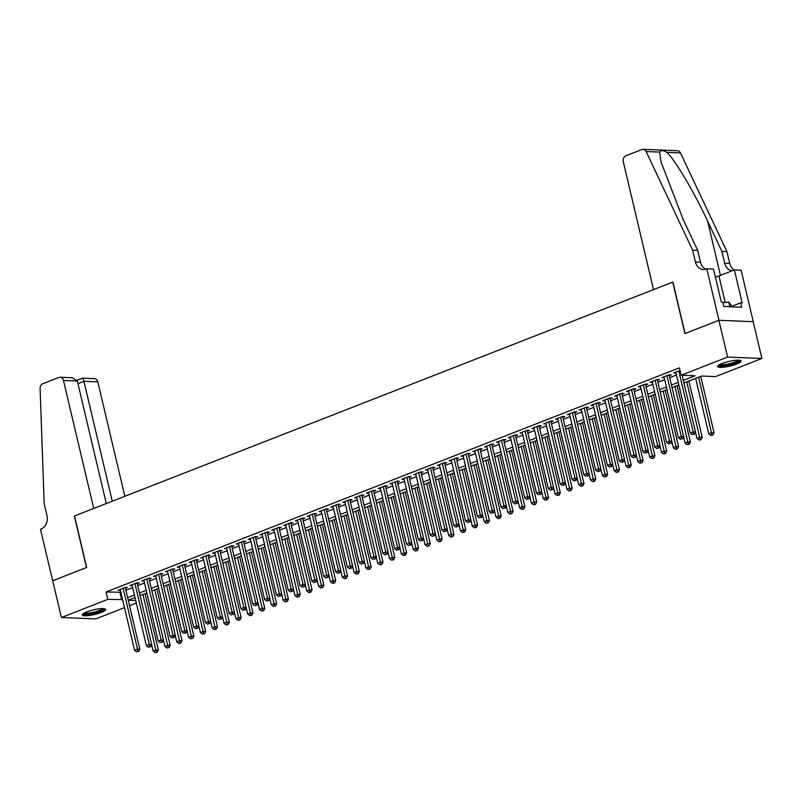 <?xml version="1.0" encoding="UTF-8"?>
<svg xmlns="http://www.w3.org/2000/svg" width="802" height="802" viewBox="0 0 802 802"><rect width="100%" height="100%" fill="white"/><g stroke="black" fill="none" stroke-linecap="round" stroke-linejoin="round"><path stroke-width="1.2" d="M86.686 611.906A12.03 2.396 -13.3 0 1 98.796 608.858A12.03 2.396 -13.3 0 1 105.623 609.43A12.03 2.396 -13.3 0 1 101.152 612.487A12.03 2.396 -13.3 0 1 89.042 615.535A12.03 2.396 -13.3 0 1 82.215 614.964A12.03 2.396 -13.3 0 1 86.686 611.906M722.141 363.486A12.03 2.396 -13.3 0 1 734.251 360.439A12.03 2.396 -13.3 0 1 741.078 361.01A12.03 2.396 -13.3 0 1 736.607 364.068A12.03 2.396 -13.3 0 1 724.497 367.115A12.03 2.396 -13.3 0 1 717.67 366.544A12.03 2.396 -13.3 0 1 722.141 363.486M52.641 580.758L86.506 567.515L74.345 516.027L93.734 508.448L63.478 380.479A4.632 3.699 -87.7 0 0 60.12 377.241A4.632 3.699 -87.7 0 0 58.887 377.451L42.747 383.757A4.632 3.699 -87.7 0 0 40.1 388.459L44.18 503.716L46.957 515.486A10.797 8.621 92.3 0 1 41.123 529.019L40.471 529.27L52.701 580.758L86.686 567.445L74.516 515.967L672.738 282.103L684.908 333.582L718.893 320.299L753.208 321.692L761.9 358.464L715.494 376.609L701.59 376.038L683.895 382.955M136.31 603.024L129.543 605.67M124.48 607.645L95.709 618.903L61.393 617.51L107.799 599.365L122.576 599.585M125.443 588.337L127.508 587.525L125.192 587.435L118.105 590.202L120.38 590.302M137.262 583.716L139.337 582.904L137.012 582.813L129.924 585.58L132.2 585.671M149.092 579.094L151.157 578.282L148.841 578.192L141.743 580.959L144.029 581.049M160.911 574.473L162.976 573.661L160.661 573.57L153.563 576.337L155.849 576.427M172.731 569.851L174.806 569.039L172.48 568.949L165.392 571.716L167.668 571.806M184.55 565.23L186.625 564.418L184.31 564.327L177.212 567.094L179.498 567.184M196.38 560.608L198.445 559.796L196.129 559.706L189.031 562.473L191.317 562.563M208.199 555.986L210.264 555.174L207.949 555.084L200.861 557.851L203.137 557.941M220.019 551.365L222.094 550.553L219.768 550.463L212.68 553.23L214.966 553.32M231.848 546.743L233.913 545.931L231.598 545.831L224.5 548.608L226.786 548.698M243.668 542.122L245.733 541.31L243.417 541.21L236.319 543.987L238.605 544.077M255.487 537.5L257.562 536.688L255.236 536.588L248.149 539.365L250.424 539.455M267.317 532.869L269.382 532.067L267.066 531.967L259.968 534.744L262.254 534.834M279.136 528.247L281.201 527.445L278.885 527.345L271.788 530.122L274.073 530.212M290.956 523.626L293.031 522.824L290.705 522.724L283.617 525.5L285.893 525.591M302.775 519.004L304.85 518.202L302.534 518.102L295.437 520.879L297.722 520.969M314.605 514.383L316.67 513.581L314.354 513.481L307.256 516.257L309.542 516.348M326.424 509.761L328.489 508.959L326.173 508.859L319.086 511.636L321.361 511.726M338.243 505.14L340.319 504.338L337.993 504.237L330.905 507.014L333.181 507.105M350.073 500.518L352.138 499.716L349.822 499.616L342.725 502.393L345.01 502.483M361.892 495.897L363.958 495.095L361.642 494.994L354.544 497.771L356.83 497.862M373.712 491.275L375.787 490.473L373.461 490.373L366.374 493.15L368.649 493.24M385.531 486.654L387.607 485.852L385.291 485.751L378.193 488.528L380.479 488.618M397.361 482.032L399.426 481.23L397.11 481.13L390.013 483.907L392.298 483.997M409.18 477.411L411.246 476.609L408.93 476.508L401.842 479.285L404.118 479.375M421 472.789L423.075 471.987L420.749 471.887L413.662 474.664L415.947 474.754M432.829 468.167L434.895 467.365L432.579 467.265L425.481 470.042L427.767 470.132M444.649 463.546L446.714 462.744L444.398 462.644L437.301 465.421L439.586 465.511M456.468 458.924L458.543 458.122L456.218 458.022L449.13 460.799L451.406 460.889M468.298 454.303L470.363 453.491L468.047 453.401L460.95 456.178L463.235 456.268M480.117 449.681L482.182 448.869L479.867 448.779L472.769 451.556L475.055 451.646M491.937 445.06L494.012 444.248L491.686 444.158L484.598 446.935L486.874 447.025M503.756 440.438L505.831 439.626L503.516 439.536L496.418 442.313L498.704 442.403M515.586 435.817L517.651 435.005L515.335 434.915L508.237 437.692L510.523 437.782M527.405 431.195L529.47 430.383L527.155 430.293L520.067 433.07L522.343 433.16M539.225 426.574L541.3 425.762L538.974 425.672L531.886 428.448L534.162 428.539M551.054 421.952L553.119 421.14L550.804 421.05L543.706 423.827L545.992 423.917M562.874 417.331L564.939 416.519L562.623 416.428L555.525 419.205L557.811 419.296M574.693 412.709L576.768 411.897L574.443 411.807L567.355 414.584L569.631 414.674M586.523 408.088L588.588 407.276L586.272 407.185L579.174 409.962L581.46 410.053M598.342 403.466L600.407 402.654L598.091 402.564L590.994 405.341L593.279 405.431M610.162 398.845L612.227 398.033L609.911 397.942L602.823 400.709L605.099 400.81M621.981 394.223L624.056 393.411L621.73 393.321L614.643 396.088L616.928 396.188M633.811 389.602L635.876 388.79L633.56 388.699L626.462 391.466L628.748 391.566M645.63 384.98L647.695 384.168L645.379 384.078L638.292 386.845L640.567 386.945M657.45 380.359L659.525 379.546L657.199 379.456L650.111 382.223L652.387 382.323M669.279 375.737L671.344 374.925L669.028 374.835L661.931 377.602L664.216 377.702M683.294 380.389L695.093 375.777L681.179 375.216L679.444 367.857L106.054 592.006L120.841 592.237M125.894 590.262L132.661 587.615M137.723 585.64L144.48 582.994M149.543 581.019L156.31 578.372M161.362 576.397L168.129 573.751M173.192 571.776L179.949 569.129M185.011 567.144L191.778 564.508M196.831 562.523L203.598 559.886M208.65 557.901L215.417 555.265M220.48 553.28L227.247 550.643M232.299 548.658L239.066 546.022M244.119 544.037L250.886 541.4M255.948 539.415L262.705 536.779M267.768 534.794L274.535 532.157M279.587 530.172L286.354 527.536M291.407 525.551L298.174 522.914M303.236 520.929L310.003 518.293M315.056 516.308L321.823 513.661M326.875 511.686L333.642 509.039M338.705 507.065L345.462 504.418M350.524 502.443L357.291 499.796M362.344 497.821L369.11 495.175M374.173 493.2L380.93 490.553M385.993 488.578L392.759 485.932M397.812 483.957L404.579 481.31M409.632 479.335L416.398 476.689M421.461 474.714L428.228 472.067M433.28 470.092L440.047 467.446M445.1 465.471L451.867 462.824M456.929 460.849L463.686 458.203M468.749 456.228L475.516 453.581M480.568 451.606L487.335 448.96M492.388 446.985L499.155 444.338M504.217 442.363L510.984 439.717M516.037 437.742L522.804 435.095M527.856 433.12L534.623 430.473M539.686 428.499L546.443 425.852M551.505 423.877L558.272 421.23M563.325 419.256L570.092 416.609M575.154 414.634L581.911 411.987M586.974 410.012L593.741 407.366M598.793 405.391L605.56 402.744M610.613 400.769L617.38 398.123M622.442 396.148L629.209 393.501M634.262 391.526L641.029 388.88M646.081 386.905L652.848 384.258M657.911 382.283L664.668 379.637M669.73 377.662L676.497 375.015M680.076 370.514L673.75 372.98L676.036 373.08M718.893 320.299L727.584 357.07L761.9 358.464M52.701 580.728L61.393 617.51M106.054 592.006L107.799 599.365M681.179 375.216L727.584 357.07M127.638 597.61L134.405 594.964M139.458 592.989L146.225 590.342M151.277 588.367L158.044 585.721M163.107 583.746L169.864 581.099M174.926 579.124L181.693 576.478M186.746 574.503L193.513 571.856M198.575 569.881L205.332 567.235M210.395 565.26L217.162 562.613M222.214 560.638L228.981 557.991M234.034 556.017L240.8 553.37M245.863 551.395L252.63 548.748M257.683 546.774L264.449 544.127M269.502 542.152L276.269 539.505M281.332 537.53L288.088 534.884M293.151 532.909L299.918 530.262M304.971 528.287L311.737 525.641M316.79 523.666L323.557 521.019M328.62 519.044L335.386 516.398M340.439 514.423L347.206 511.776M352.258 509.801L359.025 507.155M364.088 505.18L370.845 502.533M375.907 500.558L382.674 497.912M387.727 495.937L394.494 493.29M399.556 491.315L406.313 488.669M411.376 486.694L418.143 484.047M423.195 482.072L429.962 479.426M435.015 477.451L441.782 474.804M446.844 472.829L453.611 470.183M458.664 468.208L465.431 465.561M470.483 463.586L477.25 460.939M482.313 458.965L489.07 456.318M494.132 454.343L500.899 451.696M505.952 449.721L512.719 447.075M517.781 445.1L524.538 442.453M529.601 440.478L536.368 437.832M541.42 435.857L548.187 433.21M553.24 431.235L560.007 428.589M565.069 426.614L571.826 423.967M576.889 421.982L583.655 419.346M588.708 417.361L595.475 414.724M600.538 412.739L607.294 410.103M612.357 408.118L619.124 405.481M624.177 403.496L630.943 400.86M635.996 398.875L642.763 396.238M647.826 394.253L654.592 391.617M659.645 389.632L666.412 386.995M671.464 385.01L678.231 382.374M128.25 600.197L135.708 600.497M678.843 384.93L672.076 387.577M667.013 389.551L660.257 392.198M655.194 394.173L648.427 396.82M643.374 398.794L636.608 401.441M631.545 403.416L624.788 406.063M619.725 408.038L612.959 410.684M607.906 412.659L601.139 415.306M596.087 417.281L589.32 419.927M584.257 421.912L577.49 424.549M572.438 426.534L565.671 429.17M560.618 431.155L553.851 433.792M548.789 435.777L542.032 438.413M536.969 440.398L530.202 443.035M525.15 445.02L518.383 447.656M513.32 449.641L506.563 452.278M501.501 454.263L494.734 456.899M489.681 458.884L482.914 461.521M477.862 463.506L471.095 466.142M466.032 468.127L459.275 470.764M454.213 472.749L447.446 475.396M442.393 477.37L435.626 480.017M430.564 481.992L423.807 484.639M418.744 486.613L411.977 489.26M406.925 491.235L400.158 493.882M395.105 495.857L388.338 498.503M383.276 500.478L376.509 503.125M371.456 505.1L364.689 507.746M359.637 509.721L352.87 512.368M347.807 514.343L341.05 516.989M335.988 518.964L329.221 521.611M324.168 523.586L317.402 526.232M312.339 528.207L305.582 530.854M300.519 532.829L293.753 535.475M288.7 537.45L281.933 540.097M276.88 542.072L270.114 544.718M265.051 546.693L258.284 549.34M253.231 551.315L246.465 553.961M241.412 555.936L234.645 558.583M229.583 560.558L222.826 563.204M217.763 565.179L210.996 567.826M205.944 569.801L199.177 572.448M194.124 574.422L187.357 577.069M182.295 579.044L175.528 581.691M170.475 583.666L163.708 586.312M158.656 588.287L151.889 590.934M146.826 592.909L140.069 595.555M135.007 597.53L128.24 600.177M119.969 592.578L121.704 599.926M678.783 371.015L693.179 431.917L690.221 433.07L675.825 372.178M682.071 375.246L695.494 432.007L693.179 431.917L693.439 434.203L692.256 434.664L693.439 434.203M694.362 434.243L695.494 432.007M690.221 433.07L692.256 434.664M695.655 378.364L708.767 433.822L711.725 432.669L714.041 432.769L700.717 376.379M711.986 434.955L710.803 435.416L712.908 434.995L711.986 434.955L698.612 377.201M710.803 435.416L708.767 433.822M714.041 432.769L712.908 434.995M739.233 360.218A10.406 2.075 -13.3 0 1 738.512 361.261A10.406 2.075 -13.3 0 1 727.424 365.07A10.406 2.075 -13.3 0 1 718.963 365.01M719.925 364.469A9.644 1.915 166.7 0 0 728.487 363.928A9.644 1.915 166.7 0 0 737.639 360.629A9.644 1.915 166.7 0 0 738.131 360.158M717.94 365.832A11.95 2.376 166.7 0 0 728.567 365.161A11.95 2.376 166.7 0 0 739.905 361.06A11.95 2.376 166.7 0 0 740.517 360.489M731.464 306.795L731.003 304.86L728.717 302.013L722.953 302.825M729.83 306.735L728.717 302.013M103.769 608.638A10.406 2.075 -13.3 0 1 103.047 609.68A10.406 2.075 -13.3 0 1 91.969 613.49A10.406 2.075 -13.3 0 1 83.508 613.42M84.471 612.888A9.644 1.915 166.7 0 0 93.032 612.347A9.644 1.915 166.7 0 0 102.185 609.039A9.644 1.915 166.7 0 0 102.676 608.578M82.486 614.242A11.95 2.376 166.7 0 0 93.112 613.58A11.95 2.376 166.7 0 0 104.44 609.48A11.95 2.376 166.7 0 0 105.062 608.908M653.52 289.612L623.274 161.643A4.632 3.699 -87.7 0 1 625.771 155.839L641.911 149.533A4.632 3.699 -87.7 0 1 643.144 149.322A4.632 3.699 -87.7 0 1 646.151 151.538L692.637 250.214L695.424 261.983A10.797 8.621 -87.7 0 0 703.264 269.542A10.797 8.621 -87.7 0 0 706.131 269.051L706.783 268.79L718.953 320.279L685.078 333.522L672.908 282.033L653.52 289.612M643.144 149.322L677.459 150.716A4.632 3.699 92.3 0 1 680.467 152.931L726.953 251.607L721.88 251.407L707.625 221.151C694.241 192.239 675.013 159.768 666.893 152.38C663.033 150.225 660.637 150.124 659.715 152.089L661.028 161.984L683.464 220.169L697.72 250.424L700.497 262.194A10.797 8.621 -87.7 0 0 705.82 269.161M697.72 250.424L692.637 250.214M726.953 251.607L729.74 263.377A10.797 8.621 -87.7 0 0 734.271 269.953M732.316 270.715A10.797 8.621 -87.7 0 1 724.657 263.176L721.88 251.407M718.953 320.279L753.268 321.672L741.098 270.184L734.371 269.913L742.161 302.865L740.677 302.805L731.374 306.434M706.783 268.79L713.509 269.061L721.299 302.013L722.782 302.073L723.825 306.484L741.72 307.216L740.677 302.805M734.371 269.913L718.943 275.948A17.353 3.449 -13.3 0 1 715.424 277.191M124.841 496.288L97.794 381.872L83.929 381.311L77.954 383.647M112.27 501.2L83.929 381.311C83.248 378.745 82.646 377.772 82.115 378.394M106.295 503.536L77.343 381.04L63.478 380.479M77.032 380.238L82.436 378.153L94.436 378.634A4.632 3.699 92.3 0 1 97.794 381.872M60.12 377.241L72.12 377.732L77.343 381.04M666.953 375.637L681.349 436.539L678.392 437.692L663.996 376.8M669.058 374.835L683.675 436.629L681.349 436.539L681.61 438.824L680.427 439.285L681.61 438.824M682.542 438.864L683.675 436.629M678.392 437.692L680.427 439.285M655.134 380.258L669.53 441.16L666.572 442.313L652.176 381.421M657.239 379.456L671.845 441.25L669.53 441.16L669.79 443.446L668.607 443.907L669.79 443.446M670.713 443.486L671.845 441.25M666.572 442.313L668.607 443.907M643.314 384.88L657.71 445.782L654.753 446.935L640.357 386.043M645.42 384.078L660.026 445.872L657.71 445.782L657.971 448.067L656.788 448.529L657.971 448.067M658.893 448.107L660.026 445.872M654.753 446.935L656.788 448.529M631.485 389.511L645.881 450.403L642.933 451.556L628.537 390.664M633.59 388.699L648.206 450.493L645.881 450.403L646.141 452.689L644.958 453.15L646.141 452.689M647.074 452.729L648.206 450.493M642.933 451.556L644.958 453.15M695.444 432.108L696.948 438.443L699.895 437.29L702.221 437.391L688.888 381M700.156 439.576L698.983 440.037L701.088 439.616L700.156 439.576L686.793 381.822M698.983 440.037L696.948 438.443M702.221 437.391L701.088 439.616M683.625 436.729L685.119 443.065L688.076 441.912L690.392 442.012L677.068 385.622M688.337 444.198L687.154 444.659L689.269 444.238L688.337 444.198L674.963 386.444M687.154 444.659L685.119 443.065M690.392 442.012L689.269 444.238M671.805 441.351L673.299 447.686L676.256 446.534L678.572 446.634L665.249 390.243M676.517 448.819L675.334 449.28L677.439 448.859L676.517 448.819L663.144 391.065M675.334 449.28L673.299 447.686M678.572 446.634L677.439 448.859M659.976 445.972L661.48 452.308L664.437 451.155L666.753 451.255L653.419 394.865M664.698 453.441L663.515 453.902L665.62 453.481L664.698 453.441L651.324 395.687M663.515 453.902L661.48 452.308M666.753 451.255L665.62 453.481M619.665 394.133L634.061 455.025L631.104 456.178L616.708 395.286M621.771 393.321L636.377 455.115L634.061 455.025L634.322 457.31L633.139 457.772L634.322 457.31M635.254 457.351L636.377 455.115M631.104 456.178L633.139 457.772M648.156 450.594L649.65 456.929L652.607 455.777L654.933 455.877L641.6 399.486M652.868 458.062L651.685 458.523L653.8 458.102L652.868 458.062L639.495 400.308M651.685 458.523L649.65 456.929M654.933 455.877L653.8 458.102M607.846 398.754L622.242 459.646L619.284 460.799L604.888 399.907M609.951 397.942L624.558 459.736L622.242 459.646L622.502 461.932L621.319 462.393L622.502 461.932M623.425 461.972L624.558 459.736M619.284 460.799L621.319 462.393M636.337 455.215L637.831 461.551L640.788 460.398L643.104 460.498L629.781 404.108M641.049 462.684L639.866 463.145L641.981 462.724L641.049 462.684L627.675 404.93M639.866 463.145L637.831 461.551M643.104 460.498L641.981 462.724M596.026 403.376L610.412 464.268L607.465 465.421L593.069 404.529M598.132 402.564L612.738 464.368L610.412 464.268L610.683 466.553L609.5 467.015L610.683 466.553M611.605 466.594L612.738 464.368M607.465 465.421L609.5 467.015M624.507 459.837L626.011 466.183L628.968 465.02L631.284 465.12L617.951 408.739M629.229 467.305L628.046 467.767L630.151 467.345L629.229 467.305L615.856 409.551M628.046 467.767L626.011 466.183M631.284 465.12L630.151 467.345M584.197 407.997L598.593 468.889L595.635 470.042L581.239 409.15M586.302 407.185L600.909 468.99L598.593 468.889L598.853 471.175L597.67 471.636L598.853 471.175M599.786 471.215L600.909 468.99M595.635 470.042L597.67 471.636M612.688 464.458L614.192 470.804L617.139 469.641L619.465 469.741L606.132 413.361M617.4 471.927L616.227 472.398L618.332 471.967L617.4 471.927L604.036 414.183M616.227 472.398L614.192 470.804M619.465 469.741L618.332 471.967M572.377 412.619L586.773 473.511L583.816 474.664L569.42 413.772M574.483 411.807L589.089 473.611L586.773 473.511L587.034 475.797L585.851 476.258L587.034 475.797M587.956 475.837L589.089 473.611M583.816 474.664L585.851 476.258M600.868 469.08L602.362 475.426L605.32 474.263L607.635 474.363L594.312 417.982M605.58 476.548L604.397 477.02L606.512 476.588L605.58 476.548L592.207 418.804M604.397 477.02L602.362 475.426M607.635 474.363L606.512 476.588M560.558 417.24L574.954 478.132L571.996 479.285L557.601 418.393M562.663 416.428L577.27 478.233L574.954 478.132L575.214 480.418L574.031 480.879L575.214 480.418M576.137 480.458L577.27 478.233M571.996 479.285L574.031 480.879M589.039 473.701L590.543 480.047L593.5 478.884L595.816 478.984L582.493 422.604M593.761 481.17L592.578 481.641L594.683 481.21L593.761 481.17L580.387 423.426M592.578 481.641L590.543 480.047M595.816 478.984L594.683 481.21M548.728 421.862L563.124 482.754L560.167 483.907L545.781 423.015M550.834 421.05L565.45 482.854L563.124 482.754L563.385 485.04L562.202 485.501L563.385 485.04M564.317 485.08L565.45 482.854M560.167 483.907L562.202 485.501M577.219 478.323L578.723 484.669L581.681 483.506L583.996 483.606L570.663 427.225M581.941 485.791L580.758 486.263L582.864 485.832L581.941 485.791L568.568 428.047M580.758 486.263L578.723 484.669M583.996 483.606L582.864 485.832M536.909 426.484L551.305 487.375L548.347 488.528L533.952 427.636M539.014 425.672L553.621 487.476L551.305 487.375L551.565 489.661L550.383 490.122L551.565 489.661M552.498 489.701L553.621 487.476M548.347 488.528L550.383 490.122M565.4 482.944L566.894 489.29L569.851 488.127L572.177 488.228L558.844 431.847M570.112 490.413L568.929 490.884L571.044 490.453L570.112 490.413L556.738 432.669M568.929 490.884L566.894 489.29M572.177 488.228L571.044 490.453M525.089 431.105L539.485 491.997L536.528 493.15L522.132 432.258M527.195 430.293L541.801 492.097L539.485 491.997L539.746 494.283L538.563 494.744L539.746 494.283M540.668 494.323L541.801 492.097M536.528 493.15L538.563 494.744M553.581 487.566L555.074 493.912L558.032 492.749L560.347 492.849L547.024 436.468M558.292 495.045L557.109 495.506L559.215 495.075L558.292 495.045L544.919 437.29M557.109 495.506L555.074 493.912M560.347 492.849L559.215 495.075M513.26 435.727L527.656 496.618L524.708 497.781L510.313 436.879M515.365 434.915L529.982 496.719L527.656 496.618L527.917 498.904L526.744 499.365L527.917 498.904M528.849 498.944L529.982 496.719M524.708 497.781L526.744 499.365M541.751 492.187L543.255 498.533L546.212 497.37L548.528 497.471L535.195 441.09M546.473 499.666L545.29 500.127L547.395 499.696L546.473 499.666L533.099 441.912M545.29 500.127L543.255 498.533M548.528 497.471L547.395 499.696M501.44 440.348L515.836 501.24L512.879 502.403L498.483 441.501M503.546 439.536L518.152 501.34L515.836 501.24L516.097 503.526L514.914 503.997L516.097 503.526M517.029 503.566L518.152 501.34M512.879 502.403L514.914 503.997M529.932 496.809L531.435 503.155L534.383 501.992L536.708 502.092L523.375 445.712M534.643 504.288L533.46 504.749L535.576 504.318L534.643 504.288L521.27 446.534M533.46 504.749L531.435 503.155M536.708 502.092L535.576 504.318M489.621 444.97L504.017 505.861L501.06 507.024L486.664 446.123M491.726 444.158L506.333 505.962L504.017 505.861L504.278 508.147L503.095 508.618L504.278 508.147M505.2 508.187L506.333 505.962M501.06 507.024L503.095 508.618M518.112 501.43L519.606 507.776L522.563 506.613L524.879 506.714L511.556 450.333M522.824 508.909L521.641 509.37L523.756 508.939L522.824 508.909L509.45 451.155M521.641 509.37L519.606 507.776M524.879 506.714L523.756 508.939M477.802 449.591L492.197 510.483L489.24 511.646L474.844 450.744M479.907 448.779L494.513 510.583L492.197 510.483L492.458 512.769L491.275 513.24L492.458 512.769M493.38 512.809L494.513 510.583M489.24 511.646L491.275 513.24M506.283 506.052L507.786 512.398L510.744 511.235L513.059 511.335L499.736 454.955M511.004 513.531L509.821 513.992L511.927 513.561L511.004 513.531L497.631 455.777M509.821 513.992L507.786 512.398M513.059 511.335L511.927 513.561M465.972 454.213L480.368 515.105L477.411 516.267L463.015 455.366M468.077 453.401L482.694 515.205L480.368 515.105L480.629 517.39L479.446 517.861L480.629 517.39M481.561 517.43L482.694 515.205M477.411 516.267L479.446 517.861M494.463 510.673L495.967 517.019L498.914 515.856L501.24 515.957L487.907 459.576M499.175 518.152L498.002 518.613L500.107 518.182L499.175 518.152L485.812 460.398M498.002 518.613L495.967 517.019M501.24 515.957L500.107 518.182M454.153 458.834L468.548 519.726L465.591 520.889L451.195 459.987M456.258 458.022L470.864 519.826L468.548 519.726L468.809 522.012L467.626 522.483L468.809 522.012M469.731 522.052L470.864 519.826M465.591 520.889L467.626 522.483M482.644 515.295L484.137 521.641L487.095 520.478L489.41 520.578L476.087 464.198M487.355 522.774L486.172 523.235L488.288 522.804L487.355 522.774L473.982 465.02M486.172 523.235L484.137 521.641M489.41 520.578L488.288 522.804M442.333 463.456L456.729 524.348L453.772 525.51L439.376 464.609M444.438 462.644L459.045 524.448L456.729 524.348L456.99 526.643L455.807 527.104L456.99 526.643M457.912 526.673L459.045 524.448M453.772 525.51L455.807 527.104M470.814 519.917L472.318 526.262L475.275 525.099L477.591 525.2L464.268 468.819M475.536 527.395L474.353 527.856L476.458 527.425L475.536 527.395L462.163 469.641M474.353 527.856L472.318 526.262M477.591 525.2L476.458 527.425M430.504 468.077L444.899 528.969L441.952 530.132L427.556 469.23M432.609 467.265L447.225 529.069L444.899 528.969L445.16 531.265L443.977 531.726L445.16 531.265M446.092 531.295L447.225 529.069M441.952 530.132L443.977 531.726M458.995 524.538L460.498 530.884L463.456 529.731L465.772 529.821L452.438 473.441M463.716 532.017L462.533 532.478L464.639 532.047L463.716 532.017L450.343 474.263M462.533 532.478L460.498 530.884M465.772 529.821L464.639 532.047M418.684 472.699L433.08 533.591L430.123 534.754L415.727 473.852M420.789 471.887L435.396 533.691L433.08 533.591L433.341 535.886L432.158 536.348L433.341 535.886M434.273 535.916L435.396 533.691M430.123 534.754L432.158 536.348M447.175 529.16L448.669 535.505L451.626 534.353L453.952 534.443L440.619 478.062M451.887 536.638L450.704 537.099L452.819 536.668L451.887 536.638L438.514 478.884M450.704 537.099L448.669 535.505M453.952 534.443L452.819 536.668M406.865 477.32L421.261 538.212L418.303 539.375L403.907 478.473M408.97 476.508L423.576 538.312L421.261 538.212L421.521 540.508L420.338 540.969L421.521 540.508M422.443 540.538L423.576 538.312M418.303 539.375L420.338 540.969M435.356 533.781L436.849 540.127L439.807 538.974L442.123 539.064L428.799 482.684M440.067 541.26L438.884 541.721L441 541.29L440.067 541.26L426.694 483.506M438.884 541.721L436.849 540.127M442.123 539.064L441 541.29M395.045 481.942L409.431 542.834L406.484 543.997L392.088 483.095M397.15 481.13L411.757 542.934L409.431 542.834L409.692 545.129L408.519 545.591L409.692 545.129M410.624 545.159L411.757 542.934M406.484 543.997L408.519 545.591M423.526 538.403L425.03 544.748L427.987 543.596L430.303 543.686L416.97 487.305M428.248 545.881L427.065 546.342L429.17 545.911L428.248 545.881L414.875 488.127M427.065 546.342L425.03 544.748M430.303 543.686L429.17 545.911M383.216 486.563L397.612 547.455L394.654 548.618L380.258 487.716M385.321 485.751L399.927 547.555L397.612 547.455L397.872 549.751L396.689 550.212L397.872 549.751M398.805 549.781L399.927 547.555M394.654 548.618L396.689 550.212M411.707 543.024L413.21 549.37L416.158 548.217L418.484 548.307L405.15 491.927M416.418 550.503L415.235 550.964L417.351 550.533L416.418 550.503L403.045 492.749M415.235 550.964L413.21 549.37M418.484 548.307L417.351 550.533M371.396 491.185L385.792 552.077L382.835 553.24L368.439 492.338M373.501 490.373L388.108 552.177L385.792 552.077L386.053 554.372L384.87 554.834L386.053 554.372M386.975 554.403L388.108 552.177M382.835 553.24L384.87 554.834M399.887 547.646L401.381 553.992L404.338 552.839L406.654 552.929L393.331 496.548M404.599 555.124L403.416 555.586L405.531 555.164L404.599 555.124L391.226 497.37M403.416 555.586L401.381 553.992M406.654 552.929L405.531 555.164M359.577 495.806L373.973 556.708L371.015 557.861L356.619 496.959M361.682 494.994L376.288 556.799L373.973 556.708L374.233 558.994L373.05 559.455L374.233 558.994M375.156 559.024L376.288 556.799M371.015 557.861L373.05 559.455M388.058 552.267L389.561 558.613L392.519 557.46L394.835 557.55L381.511 501.17M392.779 559.746L391.597 560.207L393.702 559.786L392.779 559.746L379.406 501.992M391.597 560.207L389.561 558.613M394.835 557.55L393.702 559.786M347.747 500.428L362.143 561.33L359.186 562.483L344.8 501.581M349.852 499.616L364.469 561.42L362.143 561.33L362.404 563.616L361.221 564.077L362.404 563.616M363.336 563.646L364.469 561.42M359.186 562.483L361.221 564.077M376.238 556.889L377.742 563.235L380.699 562.082L383.015 562.172L369.682 505.791M380.96 564.367L379.777 564.829L381.882 564.407L380.96 564.367L367.587 506.613M379.777 564.829L377.742 563.235M383.015 562.172L381.882 564.407M335.928 505.049L350.324 565.951L347.366 567.104L332.97 506.202M338.033 504.237L352.639 566.042L350.324 565.951L350.584 568.237L349.401 568.698L350.584 568.237M351.517 568.267L352.639 566.042M347.366 567.104L349.401 568.698M364.419 561.51L365.912 567.856L368.87 566.703L371.186 566.793L357.862 510.413M369.131 568.989L367.948 569.45L370.063 569.029L369.131 568.989L355.757 511.235M367.948 569.45L365.912 567.856M371.186 566.793L370.063 569.029M324.108 509.671L338.504 570.573L335.547 571.726L321.151 510.824M326.213 508.859L340.82 570.663L338.504 570.573L338.765 572.859L337.582 573.32L338.765 572.859M339.687 572.889L340.82 570.663M335.547 571.726L337.582 573.32M352.599 566.132L354.093 572.478L357.05 571.325L359.366 571.415L346.043 515.034M357.311 573.61L356.128 574.072L358.233 573.651L357.311 573.61L343.938 515.856M356.128 574.072L354.093 572.478M359.366 571.415L358.233 573.651M312.279 514.293L326.675 575.194L323.727 576.347L309.331 515.445M314.384 513.491L329 575.285L326.675 575.194L326.935 577.48L325.762 577.941L326.935 577.48M327.868 577.51L329 575.285M323.727 576.347L325.762 577.941M340.77 570.753L342.274 577.099L345.231 575.946L347.547 576.037L334.213 519.656M345.492 578.232L344.309 578.693L346.414 578.272L345.492 578.232L332.118 520.478M344.309 578.693L342.274 577.099M347.547 576.037L346.414 578.272M300.459 518.914L314.855 579.816L311.898 580.969L297.502 520.067M302.565 518.112L317.171 579.906L314.855 579.816L315.116 582.102L313.933 582.563L315.116 582.102M316.048 582.132L317.171 579.906M311.898 580.969L313.933 582.563M328.95 575.375L330.444 581.721L333.401 580.568L335.727 580.658L322.394 524.277M333.662 582.853L332.479 583.315L334.594 582.894L333.662 582.853L320.289 525.099M332.479 583.315L330.444 581.721M335.727 580.658L334.594 582.894M288.64 523.536L303.036 584.437L300.078 585.59L285.682 524.688M290.745 522.734L305.351 584.528L303.036 584.437L303.296 586.723L302.113 587.184L303.296 586.723M304.219 586.763L305.351 584.528M300.078 585.59L302.113 587.184M317.131 579.996L318.625 586.342L321.582 585.189L323.898 585.28L310.575 528.899M321.843 587.475L320.66 587.936L322.775 587.515L321.843 587.475L308.469 529.721M320.66 587.936L318.625 586.342M323.898 585.28L322.775 587.515M276.82 528.157L291.216 589.059L288.259 590.212L273.863 529.31M278.926 527.355L293.532 589.149L291.216 589.059L291.477 591.345L290.294 591.806L291.477 591.345M292.399 591.385L293.532 589.149M288.259 590.212L290.294 591.806M305.301 584.618L306.805 590.964L309.762 589.811L312.078 589.901L298.755 533.52M310.023 592.097L308.84 592.558L310.945 592.137L310.023 592.097L296.65 534.343M308.84 592.558L306.805 590.964M312.078 589.901L310.945 592.137M264.991 532.779L279.387 593.681L276.429 594.833L262.033 533.932M267.096 531.977L281.713 593.771L279.387 593.681L279.647 595.966L278.464 596.427L279.647 595.966M280.58 596.006L281.713 593.771M276.429 594.833L278.464 596.427M293.482 589.239L294.986 595.585L297.933 594.432L300.259 594.523L286.926 538.142M298.194 596.718L297.021 597.179L299.126 596.758L298.194 596.718L284.83 538.964M297.021 597.179L294.986 595.585M300.259 594.523L299.126 596.758M253.171 537.4L267.567 598.302L264.61 599.455L250.214 538.553M255.277 536.598L269.883 598.392L267.567 598.302L267.828 600.588L266.645 601.049L267.828 600.588M268.75 600.628L269.883 598.392M264.61 599.455L266.645 601.049M281.662 593.861L283.156 600.207L286.113 599.054L288.429 599.144L275.106 542.764M286.374 601.34L285.191 601.801L287.306 601.38L286.374 601.34L273.001 543.586M285.191 601.801L283.156 600.207M288.429 599.144L287.306 601.38M241.352 542.022L255.748 602.924L252.79 604.076L238.394 543.175M243.457 541.22L258.064 603.014L255.748 602.924L256.008 605.209L254.825 605.67L256.008 605.209M256.931 605.249L258.064 603.014M252.79 604.076L254.825 605.67M269.833 598.482L271.337 604.828L274.294 603.675L276.61 603.766L263.287 547.385M274.555 605.961L273.372 606.422L275.477 606.001L274.555 605.961L261.181 548.207M273.372 606.422L271.337 604.828M276.61 603.766L275.477 606.001M229.522 546.643L243.918 607.545L240.971 608.698L226.575 547.796M231.628 545.841L246.244 607.635L243.918 607.545L244.179 609.831L242.996 610.292L244.179 609.831M245.111 609.871L246.244 607.635M240.971 608.698L242.996 610.292M258.013 603.104L259.517 609.45L262.475 608.297L264.79 608.387L251.457 552.007M262.735 610.583L261.552 611.044L263.657 610.623L262.735 610.583L249.362 552.829M261.552 611.044L259.517 609.45M264.79 608.387L263.657 610.623M217.703 551.265L232.099 612.167L229.141 613.319L214.746 552.418M219.808 550.463L234.415 612.257L232.099 612.167L232.359 614.452L231.176 614.913L232.359 614.452M233.292 614.492L234.415 612.257M229.141 613.319L231.176 614.913M246.194 607.726L247.688 614.071L250.645 612.918L252.971 613.009L239.638 556.628M250.906 615.204L249.723 615.665L251.838 615.244L250.906 615.204L237.532 557.45M249.723 615.665L247.688 614.071M252.971 613.009L251.838 615.244M205.883 555.886L220.279 616.788L217.322 617.941L202.926 557.039M207.989 555.084L222.595 616.878L220.279 616.788L220.54 619.074L219.357 619.535L220.54 619.074M221.462 619.114L222.595 616.878M217.322 617.941L219.357 619.535M234.374 612.347L235.868 618.693L238.826 617.54L241.141 617.63L227.818 561.25M239.086 619.826L237.903 620.287L240.019 619.866L239.086 619.826L225.713 562.072M237.903 620.287L235.868 618.693M241.141 617.63L240.019 619.866M194.054 560.508L208.45 621.41L205.502 622.563L191.107 561.661M196.169 559.706L210.776 621.5L208.45 621.41L208.71 623.695L207.538 624.156L208.71 623.695M209.643 623.735L210.776 621.5M205.502 622.563L207.538 624.156M222.545 616.969L224.049 623.314L227.006 622.162L229.322 622.252L215.989 565.871M227.267 624.447L226.084 624.908L228.189 624.487L227.267 624.447L213.893 566.693M226.084 624.908L224.049 623.314M229.322 622.252L228.189 624.487M182.234 565.129L196.63 626.031L193.673 627.184L179.277 566.282M184.34 564.327L198.946 626.121L196.63 626.031L196.891 628.317L195.708 628.778L196.891 628.317M197.823 628.357L198.946 626.121M193.673 627.184L195.708 628.778M210.725 621.6L212.229 627.936L215.177 626.783L217.502 626.873L204.169 570.493M215.437 629.069L214.254 629.53L216.37 629.109L215.437 629.069L202.064 571.315M214.254 629.53L212.229 627.936M217.502 626.873L216.37 629.109M170.415 569.751L184.811 630.653L181.853 631.806L167.458 570.914M172.52 568.949L187.127 630.743L184.811 630.653L185.072 632.938L183.889 633.4L185.072 632.938M185.994 632.978L187.127 630.743M181.853 631.806L183.889 633.4M198.906 626.222L200.4 632.557L203.357 631.405L205.673 631.495L192.35 575.114M203.618 633.69L202.435 634.151L204.55 633.73L203.618 633.69L190.244 575.936M202.435 634.151L200.4 632.557M205.673 631.495L204.55 633.73M158.595 574.372L172.991 635.274L170.034 636.427L155.638 575.535M160.701 573.57L175.307 635.364L172.991 635.274L173.252 637.56L172.069 638.021L173.252 637.56M174.174 637.6L175.307 635.364M170.034 636.427L172.069 638.021M187.077 630.843L188.58 637.179L191.538 636.026L193.853 636.116L180.53 579.736M191.798 638.312L190.615 638.773L192.721 638.352L191.798 638.312L178.425 580.558M190.615 638.773L188.58 637.179M193.853 636.116L192.721 638.352M146.766 578.994L161.162 639.896L158.205 641.049L143.809 580.157M148.871 578.192L163.488 639.986L161.162 639.896L161.423 642.181L160.24 642.643L161.423 642.181M162.355 642.222L163.488 639.986M158.205 641.049L160.24 642.643M175.257 635.465L176.761 641.801L179.708 640.648L182.034 640.738L168.701 584.357M179.979 642.933L178.796 643.394L180.901 642.973L179.979 642.933L166.605 585.179M178.796 643.394L176.761 641.801M182.034 640.738L180.901 642.973M134.947 583.615L149.342 644.517L146.385 645.67L131.989 584.778M137.052 582.813L151.658 644.607L149.342 644.517L149.603 646.803L148.42 647.264L149.603 646.803M150.535 646.843L151.658 644.607M146.385 645.67L148.42 647.264M163.438 640.086L164.931 646.422L167.889 645.269L170.204 645.359L156.881 588.979M168.149 647.555L166.966 648.016L169.082 647.595L168.149 647.555L154.776 589.801M166.966 648.016L164.931 646.422M170.204 645.359L169.082 647.595M123.127 588.237L137.523 649.139L134.566 650.292L120.17 589.4M125.232 587.435L139.839 649.229L137.523 649.139L137.784 651.424L136.601 651.886L137.784 651.424M138.706 651.465L139.839 649.229M134.566 650.292L136.601 651.886M151.618 644.708L153.112 651.044L156.069 649.891L158.385 649.981L145.062 593.6M156.33 652.176L155.147 652.638L157.252 652.216L156.33 652.176L142.956 594.422M155.147 652.638L153.112 651.044M158.385 649.981L157.252 652.216M700.497 262.194L695.424 261.983M724.657 263.176L729.74 263.377M680.467 152.931L666.893 152.38M659.715 152.089L646.151 151.538M707.625 221.151L720.437 275.357M725.219 302.504L718.943 275.948"/></g></svg>
